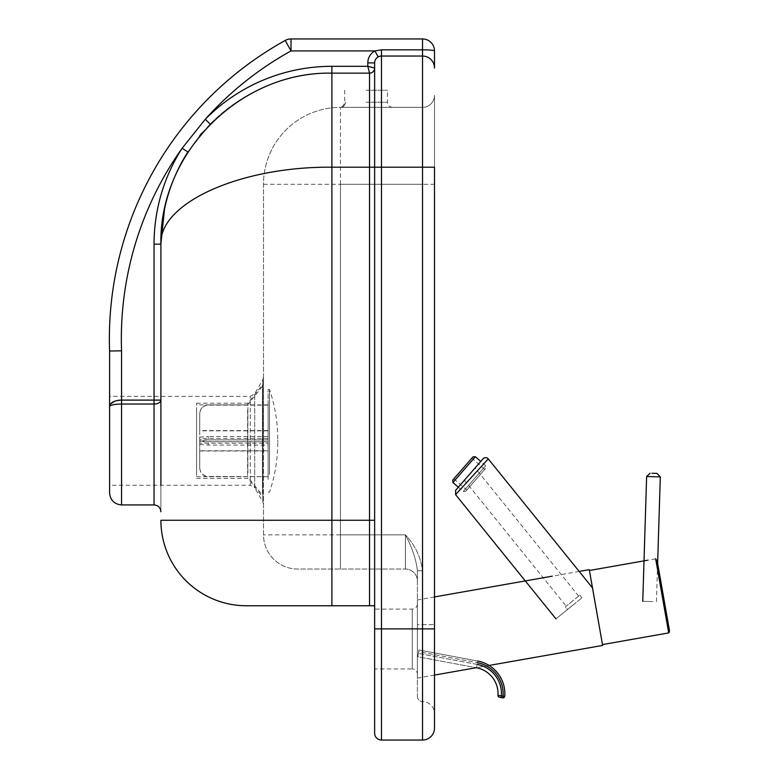 <?xml version="1.0" encoding="UTF-8"?>
<svg xmlns="http://www.w3.org/2000/svg" width="779" height="779" viewBox="0 0 779 779"><rect width="100%" height="100%" fill="white"/><g stroke="black" fill="none" stroke-linecap="round" stroke-linejoin="round"><path stroke-width="0.58" stroke-dasharray="3.9 2.92" d="M366.091 90.247L387.475 90.247L366.091 90.247M263.497 440.797L263.497 377.192L263.497 440.797M374.641 639.023L374.641 609.1L374.641 668.947L412.266 668.947L412.266 609.1L412.266 668.947C415.382 669.249 417.096 670.962 417.398 674.078L417.398 603.968L417.398 674.078M109.596 440.797L109.596 396.336L109.596 485.259L109.596 440.797L109.596 485.259L250.273 485.259L250.273 396.336L250.273 485.259L254.714 487.829L254.714 393.775L254.714 487.829L262.805 501.842L262.805 379.762L262.805 501.842L263.497 504.402M417.398 696.445A5.132 5.132 0 0 0 422.53 701.577A5.132 5.132 0 0 1 417.398 696.445L417.398 624.622L417.398 696.445M417.398 624.622L417.398 570.715L422.53 570.715L417.398 570.715L417.398 624.622L422.53 624.622L422.53 701.577A11.967 11.967 0 0 1 434.497 713.545L434.497 184.302L434.497 713.545A11.967 11.967 0 0 0 422.53 701.577L422.53 624.622L417.398 624.622M417.398 570.715C416.181 559.595 412.188 547.637 405.421 534.852C412.188 547.637 416.181 559.595 417.398 570.715L417.398 581.017A11.967 11.967 0 0 0 405.421 569.05A11.967 11.967 0 0 1 417.398 581.017L417.398 570.715M434.497 167.203L434.497 728.083A11.967 11.967 0 0 1 422.53 740.05L381.486 740.05L381.486 628.896L422.53 628.896L422.53 167.203L434.497 167.203M422.53 56.049L422.53 49.837L381.486 49.837L374.865 50.917L291.015 50.917L285.221 40.45A341.007 341.007 0 0 0 109.596 351.027L121.563 350.813A329.04 329.04 0 0 1 182.12 148.263L187.885 151.954A171 171 0 0 0 160.893 244.148L154.057 244.148A177.836 177.836 0 0 1 182.12 148.263L205.276 119.275A177.836 177.836 0 0 1 331.893 66.312L367.805 66.312L374.641 68.016A5.132 5.132 0 0 1 369.519 73.148L367.805 66.312L367.805 62.895A13.681 13.681 0 0 1 374.865 50.917L378.175 56.906L381.486 56.049L381.486 167.203L422.53 167.203L422.53 56.049L381.486 56.049L422.53 56.049A11.967 11.967 0 0 1 434.497 68.016A11.967 11.967 0 0 0 422.53 56.049A11.967 11.967 0 0 1 434.497 68.016L434.497 50.917A11.967 1.091 180 0 0 422.53 49.837L422.53 38.95M434.497 95.379L434.497 184.302L434.497 95.379A11.967 11.967 0 0 1 422.53 107.346L340.442 107.346A5.132 4.966 90 0 0 345.409 102.224A5.132 4.966 90 0 1 340.442 107.346L392.597 107.346L340.442 107.346A76.946 76.946 0 0 0 263.497 184.302L263.497 534.852A34.198 34.198 0 0 0 297.695 569.05L405.421 569.05L297.695 569.05A34.198 34.198 0 0 1 263.497 534.852L263.497 184.302A76.946 76.946 0 0 1 340.442 107.346L422.53 107.346L422.53 570.715C420.787 557.121 415.09 545.164 405.421 534.852C415.08 545.164 420.787 557.121 422.53 570.715L422.53 107.346A11.967 11.967 0 0 0 434.497 95.379A11.967 11.967 0 0 1 422.53 107.346M291.015 38.95L291.015 50.917A329.04 329.04 0 0 0 205.276 119.275L210.145 124.075L187.885 151.954L199.872 135.478M331.893 66.312L331.893 73.148A171 171 0 0 0 210.145 124.075A171 171 0 0 1 331.893 73.148L369.519 73.148L331.893 73.148L331.893 167.203C240.487 166.336 158.984 203.017 160.893 244.148L160.893 511.764L160.893 244.148C158.984 152.742 240.487 71.23 331.893 73.148L369.519 73.148A5.132 5.132 0 0 0 374.641 68.016L374.641 62.895A6.836 6.836 0 0 1 381.486 56.049L378.175 56.906A6.836 6.836 0 0 0 374.641 62.895L367.805 62.895M160.893 485.259L160.902 242.98M202.082 132.849L210.145 124.075M154.057 504.928L154.057 400.104L160.893 400.104A6.836 3.924 180 0 1 154.057 404.028L121.563 404.028C114.124 404.204 110.131 405.041 109.596 406.55M374.641 733.214L374.641 68.016A5.132 5.132 0 0 1 369.519 73.148L369.519 167.203L374.641 167.203L374.641 520.265L374.641 167.203L381.486 167.203L381.486 628.896L374.641 628.896M374.641 605.76L374.641 520.265L374.641 605.76M110.336 404.194L117.356 400.484M118.69 400.279L119.206 400.221M331.893 605.76L331.893 520.265L369.519 520.265L369.519 167.203L331.893 167.203L331.893 520.265L160.893 520.265A85.495 85.495 0 0 0 246.398 605.76L369.519 605.76L369.519 520.265L374.641 520.265M269.534 474.606L269.534 389.5L269.534 474.606M268.122 479.387L268.122 389.5L268.122 479.387M199.726 437.126L208.275 436.503L208.275 439.921L199.726 440.534L199.726 413.688C200.232 408.508 203.085 405.655 208.275 405.148L208.275 404.905C203.085 405.411 200.232 408.254 199.726 413.445M268.122 439.921L268.122 404.905L268.122 430.836L199.726 430.836L199.726 439.823L268.122 439.823L268.122 441.683L208.275 441.683L199.726 441.06L199.726 451.012L268.122 451.012L268.122 476.699L208.275 476.699C203.085 476.193 200.232 473.34 199.726 468.16L199.726 441.781L268.122 441.781L268.122 439.921L208.275 439.921M199.726 441.781L199.726 440.534M268.122 436.503L208.275 436.503M199.726 467.916C200.232 473.096 203.085 475.94 208.275 476.456L208.275 476.699M199.726 451.012L199.726 468.16M268.122 476.699L208.275 476.456M199.726 444.478L208.275 445.091L208.275 441.683M199.726 439.823L199.726 441.06M268.122 441.683L268.122 445.091L208.275 445.091M268.122 404.905L208.275 404.905M268.122 430.583L199.726 430.583M268.122 405.148L208.275 405.148M268.122 445.091L268.122 443.232L199.726 443.232M268.122 430.836L268.122 439.823M268.122 476.456L268.122 450.768L199.726 450.768M199.726 413.688L199.726 430.836M268.122 443.232L268.122 451.012M268.122 438.363L199.726 438.363M268.122 450.768L268.122 441.781M247.605 410.28L247.605 476.709L247.605 410.28M196.581 410.28L196.581 476.709L196.581 410.28M262.455 394.447L262.455 495.337L262.455 394.447M262.455 488.316L262.455 384.884L262.455 488.316M247.878 472.775L247.878 403.181L247.878 472.775M196.581 472.775L196.581 403.181L196.581 472.775M579.186 571.426L552.243 576.178M434.497 596.938L417.398 599.957L417.398 678.09L417.398 599.957M589.275 569.644L602.634 645.431M489.076 665.451L476.222 667.72M434.497 675.072L417.398 678.09M668.713 632.908L655.645 558.816A3.418 3.418 0 0 1 657.233 561.133L669.404 630.182M655.645 558.816L647.592 560.228M602.488 644.584L589.421 570.491L602.488 644.584M652.88 601.592L642.763 601.281L652.88 601.592M572.409 601.135L566.177 606.169L572.409 601.135M475.102 467.926L469.756 474.06L475.102 467.926L578.641 596.11M488.287 458.909L455.588 494.626M574.561 603.803L555.933 618.847L574.561 603.803M565.33 606.86L579.771 595.195L565.33 606.86L567.482 609.519L581.923 597.853L567.482 609.519L565.33 606.86M581.923 597.853L579.771 595.195L581.923 597.853M455.676 490.225L480.779 461.421L485.707 465.715L463.242 491.5L485.707 465.715L485.872 468.13L465.647 491.335L485.872 468.13M469.756 474.06L464.42 480.195L469.756 474.06M502.747 697.848L501.053 697.526L501.374 695.842L503.068 696.163L502.747 697.848M497.976 695.413L501.374 695.842A29.768 29.768 0 0 0 477.176 664.419L476.544 667.778L417.719 656.736L418.674 651.692L417.719 656.736L476.544 667.778L477.176 664.419L418.352 653.367L477.176 664.419M501.053 697.526L499.358 697.205M418.674 651.692L418.985 650.007L418.674 651.692L477.361 662.715L418.674 651.692M418.985 650.007L477.683 661.03A33.341 33.341 0 0 1 504.773 696.29L503.068 696.163A31.627 31.627 0 0 0 477.361 662.715L477.683 661.03L418.985 650.007M462.57 468.831L471.86 458.179L484.752 469.416L466.777 490.04L484.752 469.416M452.755 480.098L472.98 456.893M366.091 102.224L387.475 102.224L366.091 102.224M405.421 534.852L405.421 569.05L405.421 534.852L340.442 534.852L340.442 184.302L422.53 184.302L340.442 184.302L340.442 569.05L340.442 534.852L405.421 534.852M434.497 628.896L422.53 628.896L422.53 740.05M381.486 49.837L381.486 56.049M121.563 350.813L121.563 400.104L154.057 400.104L154.057 244.148M121.563 504.928L121.563 400.104M434.497 184.302L422.53 184.302L434.497 184.302M422.53 624.622L434.497 624.622L422.53 624.622M340.442 534.852L263.497 534.852L340.442 534.852M263.497 184.302L340.442 184.302L263.497 184.302M340.442 184.302L340.442 107.346L340.442 184.302M660.31 476.933L646.628 476.505M477.683 661.03L477.361 662.715M475.394 456.728L452.92 482.513M392.597 107.346C389.481 107.044 387.776 105.34 387.475 102.224L387.475 90.247M263.497 377.192L262.805 379.762L254.714 393.775L250.273 396.336L109.596 396.336M417.398 603.968C417.096 607.084 415.382 608.788 412.266 609.1L374.641 609.1M164.651 208.499L164.544 209.015M344.717 90.247L344.717 102.224C343.724 105.798 342.039 107.512 339.654 107.356L339.683 107.356M277.772 440.067L277.772 441.907L277.772 440.067M268.122 389.5L269.534 389.5C275.006 405.781 277.752 422.52 277.772 439.697M268.122 492.104L269.534 492.104C275.006 475.813 277.752 459.084 277.772 441.907M262.455 386.257L247.605 404.885L196.581 404.885M196.581 478.423L247.878 478.423L262.455 496.71M196.581 403.181L247.878 403.181L262.455 384.884M196.581 476.709L247.605 476.709L262.455 495.337M656.434 601.7L657.622 563.383M593.179 588.758L592.498 587.902M464.42 480.195L566.177 606.169M453.884 478.812L466.777 490.04M458.305 487.206L463.242 491.5L465.647 491.335"/><path stroke-width="1.17" d="M119.206 400.221L121.563 400.104L121.563 350.813L109.596 351.027L109.596 440.797M422.53 38.95L422.53 49.837A11.967 1.091 180 0 1 434.497 50.917A11.967 11.967 0 0 0 422.53 38.95L291.015 38.95L422.53 38.95A11.967 11.967 0 0 1 434.497 50.917A11.967 11.967 0 0 0 422.53 38.95A11.967 11.967 0 0 1 434.497 50.917L434.497 68.016A11.967 11.967 0 0 0 422.53 56.049L381.486 56.049L422.53 56.049L422.53 740.05A11.967 11.967 0 0 0 434.497 728.083L434.497 167.203L381.486 167.203L381.486 49.837L374.865 50.917A13.681 13.681 0 0 0 367.805 62.895L367.805 66.312L369.519 73.148L331.893 73.148C240.487 71.23 158.984 152.742 160.893 244.148L160.893 485.259M121.563 400.104C114.124 400.435 110.131 402.577 109.596 406.55C110.131 405.041 114.124 404.204 121.563 404.028L154.057 404.028A6.836 3.924 180 0 0 160.893 400.104L121.563 400.104L121.563 504.928C114.299 504.217 110.306 500.225 109.596 492.951L109.596 485.259M331.893 605.76L331.893 520.265L160.893 520.265A85.495 85.495 0 0 0 246.398 605.76L369.519 605.76L369.519 73.148A5.132 5.132 0 0 0 374.641 68.016L367.805 66.312L331.893 66.312A177.836 177.836 0 0 0 205.276 119.275L210.145 124.075M381.486 56.049A6.836 6.836 0 0 0 374.641 62.895A6.836 6.836 0 0 1 378.175 56.906L374.865 50.917L291.015 50.917L285.221 40.45A341.007 341.007 0 0 0 109.596 351.027L109.596 492.951M291.015 38.95A11.967 11.967 0 0 0 285.221 40.45A11.967 11.967 0 0 1 291.015 38.95L291.015 50.917A329.04 329.04 0 0 0 205.276 119.275L182.12 148.263L187.885 151.954A171 171 0 0 0 160.893 244.148C158.984 203.017 240.487 166.336 331.893 167.203L331.893 66.312M199.872 135.478L202.082 132.849M109.596 406.541L110.073 404.632M367.805 62.895L374.641 62.895L374.641 733.214A6.836 6.836 0 0 0 381.486 740.05L422.53 740.05A11.967 11.967 0 0 0 434.497 728.083M381.486 740.05A6.836 6.836 0 0 1 374.641 733.214A6.836 6.836 0 0 0 381.486 740.05L381.486 167.203L331.893 167.203L331.893 520.265L374.641 520.265M374.641 639.023L374.641 668.947M117.356 400.484L118.69 400.279M369.519 605.76L374.641 605.76L369.519 605.76M489.076 665.451L602.634 645.431L589.275 569.644L579.186 571.426M552.243 576.178L434.497 596.938M476.222 667.72L434.497 675.072M655.645 558.816L668.713 632.908A3.418 3.418 0 0 0 669.404 630.182L657.233 561.133M647.592 560.228L589.421 570.491M668.713 632.908L602.488 644.584M651.935 473.252L656.989 473.408L651.935 473.252M455.588 494.626L488.287 458.909A3.418 3.418 0 0 0 483.048 458.812L455.676 490.225L455.588 494.626L555.933 618.847M458.305 487.206L452.92 482.513L463.787 470.039L475.394 456.728L480.779 461.421L483.048 458.812M499.358 697.205A1.714 1.714 0 0 1 497.976 695.413A1.714 1.714 0 0 0 499.358 697.205L502.747 697.848A1.714 1.714 0 0 0 504.773 696.29A1.714 1.714 0 0 1 502.747 697.848L503.068 696.163L501.374 695.842L501.053 697.526M477.176 664.419A29.768 29.768 0 0 1 501.374 695.842L497.976 695.413A26.35 26.35 0 0 0 476.544 667.778A26.35 26.35 0 0 1 497.976 695.413M477.361 662.715A31.627 31.627 0 0 1 503.068 696.163L504.773 696.29A33.341 33.341 0 0 0 477.683 661.03M475.394 456.728L472.98 456.893L452.755 480.098L452.92 482.513M471.86 458.179L462.57 468.831M434.497 628.896L374.641 628.896M381.486 49.837L422.53 49.837L422.53 56.049M121.563 350.813A329.04 329.04 0 0 1 182.12 148.263A177.836 177.836 0 0 0 154.057 244.148L154.057 504.928C158.205 505.328 160.484 507.616 160.893 511.764M154.057 244.148L160.893 244.148L164.447 209.493M642.763 601.281L646.628 476.505L660.31 476.933L656.989 473.408M154.057 504.928L121.563 504.928M164.544 209.015L160.902 242.98M657.622 563.383L660.31 476.933M646.628 476.505L650.153 473.194M592.498 587.902L488.287 458.909"/></g></svg>
